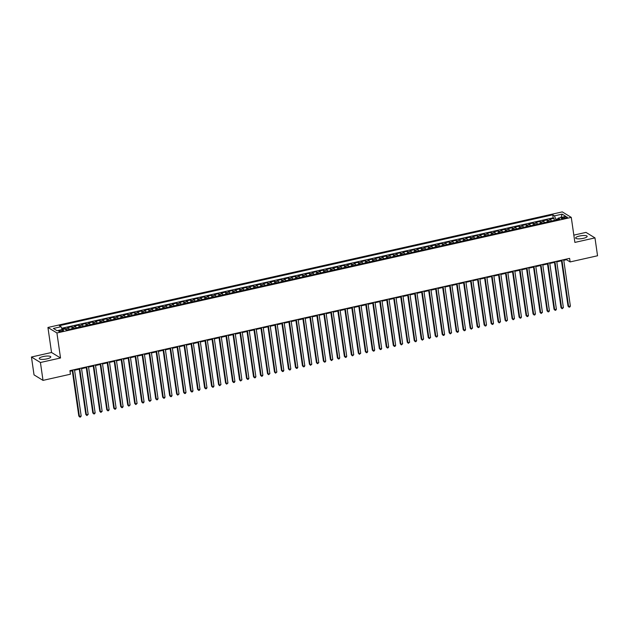 <?xml version="1.0" encoding="UTF-8"?>
<svg xmlns="http://www.w3.org/2000/svg" width="629" height="629" viewBox="0 0 629 629"><rect width="100%" height="100%" fill="white"/><g stroke="black" fill="none" stroke-linecap="round" stroke-linejoin="round"><path stroke-width="0.94" d="M46.923 358.868A5.826 1.486 -8.2 0 0 50.792 356.879A5.826 1.486 -8.2 0 0 43.134 356.557A5.826 1.486 -8.2 0 0 39.257 358.546A5.826 1.486 -8.2 0 0 46.923 358.868M583.295 238.344A5.826 1.486 -8.2 0 0 587.164 236.355A5.826 1.486 -8.2 0 0 579.506 236.032A5.826 1.486 -8.2 0 0 575.629 238.021A5.826 1.486 -8.2 0 0 583.295 238.344M61.901 331.334A2.39 0.605 -8.2 0 0 63.49 330.524A2.39 0.605 -8.2 0 0 60.345 330.382A2.39 0.605 -8.2 0 0 58.756 331.2A2.39 0.605 -8.2 0 0 61.901 331.334M31.45 357.005L40.429 362.501L60.526 357.987L51.539 352.492L31.45 357.005L34.029 374.876L43.008 380.38L70.44 374.216L69.921 370.638L569.607 258.362L570.118 261.931L597.55 255.767L594.971 237.896L585.992 232.4L573.837 235.128M51.539 352.492L47.938 327.465L562.295 211.887L571.274 217.39L56.917 332.961L47.938 327.465M551.491 221.038A2.988 0.849 -102.7 0 0 550.697 219.804L549.809 219.262L554.007 218.326L554.306 220.409M548.7 221.667A2.988 0.849 -102.7 0 0 547.898 220.433L547.018 219.891L547.316 221.974M547.018 219.891L542.819 220.834L543.708 221.377A2.988 0.849 -102.7 0 1 544.502 222.611M537.52 224.183A2.988 0.849 -102.7 0 0 536.718 222.949L535.837 222.407L540.028 221.463L540.327 223.547M530.53 225.748A2.988 0.849 -102.7 0 0 529.728 224.522L528.847 223.979L533.038 223.036L533.337 225.119M523.54 227.321A2.988 0.849 -102.7 0 0 522.746 226.086L521.858 225.544L526.048 224.608L526.347 226.692M516.551 228.893A2.988 0.849 -102.7 0 0 515.756 227.659L514.868 227.116L519.059 226.173L519.365 228.256M509.561 230.458A2.988 0.849 -102.7 0 0 508.767 229.231L507.878 228.689L512.069 227.745L512.376 229.829M502.571 232.03A2.988 0.849 -102.7 0 0 501.777 230.804L500.888 230.261L505.087 229.318L505.386 231.401M495.581 233.603A2.988 0.849 -102.7 0 0 494.787 232.368L493.899 231.826L498.097 230.882L498.396 232.974M488.599 235.175A2.988 0.849 -102.7 0 0 487.797 233.941L486.917 233.398L491.107 232.455L491.406 234.538M481.61 236.74A2.988 0.849 -102.7 0 0 480.808 235.513L479.927 234.971L484.118 234.027L484.416 236.111M474.62 238.312A2.988 0.849 -102.7 0 0 473.826 237.078L472.937 236.535L477.128 235.6L477.427 237.683M467.63 239.885A2.988 0.849 -102.7 0 0 466.836 238.65L465.947 238.108L470.138 237.164L470.445 239.248M460.64 241.457A2.988 0.849 -102.7 0 0 459.846 240.223L458.958 239.68L463.156 238.737L463.455 240.821M453.651 243.022A2.988 0.849 -102.7 0 0 452.856 241.795L451.968 241.253L456.167 240.309L456.465 242.393M446.669 244.595A2.988 0.849 -102.7 0 0 445.867 243.36L444.986 242.818L449.177 241.882L449.476 243.966M439.679 246.167A2.988 0.849 -102.7 0 0 438.877 244.933L437.996 244.39L442.187 243.447L442.486 245.53M432.689 247.732A2.988 0.849 -102.7 0 0 431.895 246.505L431.007 245.963L435.197 245.019L435.496 247.103M425.699 249.304A2.988 0.849 -102.7 0 0 424.905 248.078L424.017 247.535L428.207 246.592L428.514 248.675M418.71 250.877A2.988 0.849 -102.7 0 0 417.915 249.642L417.027 249.1L421.218 248.156L421.524 250.248M411.72 252.449A2.988 0.849 -102.7 0 0 410.926 251.215L410.037 250.672L414.236 249.729L414.535 251.812M404.73 254.014A2.988 0.849 -102.7 0 0 403.936 252.787L403.047 252.245L407.246 251.301L407.545 253.385M397.748 255.586A2.988 0.849 -102.7 0 0 396.946 254.352L396.066 253.809L400.256 252.874L400.555 254.957M390.758 257.159A2.988 0.849 -102.7 0 0 389.956 255.924L389.076 255.382L393.267 254.438L393.565 256.522M383.769 258.731A2.988 0.849 -102.7 0 0 382.975 257.497L382.086 256.954L386.277 256.011L386.576 258.094M376.779 260.296A2.988 0.849 -102.7 0 0 375.985 259.069L375.096 258.527L379.287 257.583L379.594 259.667M369.789 261.868A2.988 0.849 -102.7 0 0 368.995 260.634L368.107 260.091L372.305 259.156L372.604 261.239M362.799 263.441A2.988 0.849 -102.7 0 0 362.005 262.207L361.117 261.664L365.315 260.721L365.614 262.804M355.817 265.006A2.988 0.849 -102.7 0 0 355.015 263.779L354.135 263.237L358.326 262.293L358.624 264.377M348.828 266.578A2.988 0.849 -102.7 0 0 348.026 265.352L347.145 264.809L351.336 263.865L351.635 265.949M341.838 268.151A2.988 0.849 -102.7 0 0 341.044 266.916L340.155 266.374L344.346 265.43L344.645 267.522M334.848 269.723A2.988 0.849 -102.7 0 0 334.054 268.489L333.166 267.946L337.356 267.003L337.655 269.086M327.858 271.288A2.988 0.849 -102.7 0 0 327.064 270.061L326.176 269.519L330.367 268.575L330.673 270.659M320.869 272.86A2.988 0.849 -102.7 0 0 320.075 271.626L319.186 271.083L323.385 270.148L323.683 272.231M313.879 274.433A2.988 0.849 -102.7 0 0 313.085 273.198L312.196 272.656L316.395 271.712L316.694 273.796M306.897 276.005A2.988 0.849 -102.7 0 0 306.095 274.771L305.214 274.228L309.405 273.285L309.704 275.368M299.907 277.57A2.988 0.849 -102.7 0 0 299.105 276.343L298.225 275.801L302.415 274.857L302.714 276.941M292.917 279.142A2.988 0.849 -102.7 0 0 292.123 277.908L291.235 277.365L295.426 276.43L295.724 278.513M285.928 280.715A2.988 0.849 -102.7 0 0 285.134 279.48L284.245 278.938L288.436 277.994L288.742 280.078M278.938 282.279A2.988 0.849 -102.7 0 0 278.144 281.053L277.255 280.51L281.454 279.567L281.753 281.65M271.948 283.852A2.988 0.849 -102.7 0 0 271.154 282.625L270.266 282.083L274.464 281.139L274.763 283.223M264.966 285.424A2.988 0.849 -102.7 0 0 264.164 284.19L263.284 283.648L267.474 282.704L267.773 284.795M257.976 286.997A2.988 0.849 -102.7 0 0 257.175 285.763L256.294 285.22L260.485 284.277L260.783 286.36M250.987 288.562A2.988 0.849 -102.7 0 0 250.193 287.335L249.304 286.793L253.495 285.849L253.794 287.933M243.997 290.134A2.988 0.849 -102.7 0 0 243.203 288.9L242.314 288.357L246.505 287.422L246.804 289.505M237.007 291.707A2.988 0.849 -102.7 0 0 236.213 290.472L235.325 289.93L239.515 288.986L239.822 291.07M230.017 293.279A2.988 0.849 -102.7 0 0 229.223 292.045L228.335 291.502L232.533 290.559L232.832 292.642M223.028 294.844A2.988 0.849 -102.7 0 0 222.234 293.617L221.345 293.075L225.544 292.131L225.842 294.215M216.046 296.416A2.988 0.849 -102.7 0 0 215.244 295.182L214.363 294.639L218.554 293.704L218.853 295.787M209.056 297.989A2.988 0.849 -102.7 0 0 208.254 296.754L207.373 296.212L211.564 295.268L211.863 297.352M202.066 299.553A2.988 0.849 -102.7 0 0 201.272 298.327L200.384 297.784L204.574 296.841L204.873 298.924M195.076 301.126A2.988 0.849 -102.7 0 0 194.282 299.899L193.394 299.357L197.585 298.413L197.891 300.497M188.087 302.698A2.988 0.849 -102.7 0 0 187.293 301.464L186.404 300.921L190.603 299.978L190.901 302.069M181.097 304.271A2.988 0.849 -102.7 0 0 180.303 303.036L179.414 302.494L183.613 301.55L183.912 303.634M174.115 305.836A2.988 0.849 -102.7 0 0 173.313 304.609L172.432 304.066L176.623 303.123L176.922 305.207M167.125 307.408A2.988 0.849 -102.7 0 0 166.323 306.174L165.443 305.631L169.633 304.695L169.932 306.779M160.136 308.981A2.988 0.849 -102.7 0 0 159.341 307.746L158.453 307.204L162.644 306.26L162.942 308.344M153.146 310.553A2.988 0.849 -102.7 0 0 152.352 309.319L151.463 308.776L155.654 307.833L155.953 309.916M146.156 312.118A2.988 0.849 -102.7 0 0 145.362 310.891L144.473 310.349L148.664 309.405L148.971 311.489M139.166 313.69A2.988 0.849 -102.7 0 0 138.372 312.456L137.484 311.913L141.682 310.978L141.981 313.061M132.176 315.263A2.988 0.849 -102.7 0 0 131.382 314.028L130.494 313.486L134.692 312.542L134.991 314.626M125.195 316.827A2.988 0.849 -102.7 0 0 124.393 315.601L123.512 315.058L127.703 314.115L128.002 316.198M118.205 318.4A2.988 0.849 -102.7 0 0 117.403 317.173L116.522 316.631L120.713 315.687L121.012 317.771M111.215 319.972A2.988 0.849 -102.7 0 0 110.421 318.738L109.532 318.195L113.723 317.252L114.022 319.343M104.225 321.545A2.988 0.849 -102.7 0 0 103.431 320.31L102.543 319.768L106.733 318.824L107.04 320.908M97.236 323.109A2.988 0.849 -102.7 0 0 96.441 321.883L95.553 321.34L99.744 320.397L100.05 322.48M90.246 324.682A2.988 0.849 -102.7 0 0 89.452 323.448L88.563 322.905L92.762 321.969L93.061 324.053M83.264 326.254A2.988 0.849 -102.7 0 0 82.462 325.02L81.573 324.478L85.772 323.534L86.071 325.625M76.274 327.827A2.988 0.849 -102.7 0 0 75.472 326.593L74.592 326.05L78.782 325.107L79.081 327.19M69.284 329.392A2.988 0.849 -102.7 0 0 68.482 328.165L67.602 327.623L71.792 326.679L72.091 328.763M564.315 217.162L562.782 217.508A2.319 0.59 -8.2 0 0 561.241 218.302A2.319 0.59 -8.2 0 0 564.284 218.428L565.825 218.082A2.319 0.59 -8.2 0 0 567.366 217.296A2.319 0.59 -8.2 0 0 564.315 217.162L564.496 218.381M557.97 218.837L555.839 219.317L554.456 215.865L552.757 214.819L59.362 325.688L61.068 326.726L53.379 328.456L57.066 330.72L64.756 328.991L66.454 330.028L559.849 219.159L558.151 218.121L557.774 219.631M554.456 215.865L562.145 214.135L565.833 216.392L558.151 218.121M554.007 218.326L553.19 217.823L61.681 328.267M66.485 330.021A2.988 0.849 77.3 0 0 65.691 328.794L64.803 328.252L61.933 328.896M71.792 326.679L72.681 327.222A2.988 0.849 77.3 0 1 73.475 328.448M78.782 325.107L79.671 325.649A2.988 0.849 77.3 0 1 80.465 326.883M85.772 323.534L86.653 324.077A2.988 0.849 77.3 0 1 87.455 325.311M92.762 321.969L93.642 322.512A2.988 0.849 77.3 0 1 94.444 323.738M99.744 320.397L100.632 320.939A2.988 0.849 77.3 0 1 101.434 322.174M106.733 318.824L107.622 319.367A2.988 0.849 77.3 0 1 108.416 320.601M113.723 317.252L114.612 317.794A2.988 0.849 77.3 0 1 115.406 319.029M120.713 315.687L121.601 316.23A2.988 0.849 77.3 0 1 122.396 317.456M127.703 314.115L128.591 314.657A2.988 0.849 77.3 0 1 129.385 315.892M134.692 312.542L135.573 313.085A2.988 0.849 77.3 0 1 136.375 314.319M141.682 310.978L142.563 311.52A2.988 0.849 77.3 0 1 143.365 312.747M148.664 309.405L149.553 309.948A2.988 0.849 77.3 0 1 150.347 311.174M155.654 307.833L156.542 308.375A2.988 0.849 77.3 0 1 157.336 309.61M162.644 306.26L163.532 306.803A2.988 0.849 77.3 0 1 164.326 308.037M169.633 304.695L170.522 305.238A2.988 0.849 77.3 0 1 171.316 306.465M176.623 303.123L177.512 303.665A2.988 0.849 77.3 0 1 178.306 304.9M183.613 301.55L184.494 302.093A2.988 0.849 77.3 0 1 185.296 303.327M190.603 299.978L191.483 300.52A2.988 0.849 77.3 0 1 192.285 301.755M197.585 298.413L198.473 298.956A2.988 0.849 77.3 0 1 199.267 300.182M204.574 296.841L205.463 297.383A2.988 0.849 77.3 0 1 206.257 298.618M211.564 295.268L212.453 295.811A2.988 0.849 77.3 0 1 213.247 297.045M218.554 293.704L219.442 294.246A2.988 0.849 77.3 0 1 220.236 295.473M225.544 292.131L226.424 292.674A2.988 0.849 77.3 0 1 227.226 293.9M232.533 290.559L233.414 291.101A2.988 0.849 77.3 0 1 234.216 292.336M239.515 288.986L240.404 289.529A2.988 0.849 77.3 0 1 241.198 290.763M246.505 287.422L247.394 287.964A2.988 0.849 77.3 0 1 248.188 289.191M253.495 285.849L254.383 286.392A2.988 0.849 77.3 0 1 255.177 287.626M260.485 284.277L261.373 284.819A2.988 0.849 77.3 0 1 262.167 286.053M267.474 282.704L268.363 283.247A2.988 0.849 77.3 0 1 269.157 284.481M274.464 281.139L275.345 281.682A2.988 0.849 77.3 0 1 276.147 282.908M281.454 279.567L282.335 280.109A2.988 0.849 77.3 0 1 283.136 281.344M288.436 277.994L289.324 278.537A2.988 0.849 77.3 0 1 290.118 279.771M295.426 276.43L296.314 276.972A2.988 0.849 77.3 0 1 297.108 278.199M302.415 274.857L303.304 275.4A2.988 0.849 77.3 0 1 304.098 276.626M309.405 273.285L310.294 273.827A2.988 0.849 77.3 0 1 311.088 275.062M316.395 271.712L317.275 272.255A2.988 0.849 77.3 0 1 318.077 273.489M323.385 270.148L324.265 270.69A2.988 0.849 77.3 0 1 325.067 271.917M330.367 268.575L331.255 269.118A2.988 0.849 77.3 0 1 332.049 270.352M337.356 267.003L338.245 267.545A2.988 0.849 77.3 0 1 339.039 268.78M344.346 265.43L345.235 265.973A2.988 0.849 77.3 0 1 346.029 267.207M351.336 263.865L352.224 264.408A2.988 0.849 77.3 0 1 353.018 265.635M358.326 262.293L359.214 262.836A2.988 0.849 77.3 0 1 360.008 264.07M365.315 260.721L366.196 261.263A2.988 0.849 77.3 0 1 366.998 262.497M372.305 259.156L373.186 259.698A2.988 0.849 77.3 0 1 373.988 260.925M379.287 257.583L380.175 258.126A2.988 0.849 77.3 0 1 380.97 259.352M386.277 256.011L387.165 256.553A2.988 0.849 77.3 0 1 387.959 257.788M393.267 254.438L394.155 254.981A2.988 0.849 77.3 0 1 394.949 256.215M400.256 252.874L401.145 253.416A2.988 0.849 77.3 0 1 401.939 254.643M407.246 251.301L408.127 251.844A2.988 0.849 77.3 0 1 408.929 253.078M414.236 249.729L415.116 250.271A2.988 0.849 77.3 0 1 415.918 251.506M421.218 248.156L422.106 248.699A2.988 0.849 77.3 0 1 422.9 249.933M428.207 246.592L429.096 247.134A2.988 0.849 77.3 0 1 429.89 248.361M435.197 245.019L436.086 245.562A2.988 0.849 77.3 0 1 436.88 246.796M442.187 243.447L443.075 243.989A2.988 0.849 77.3 0 1 443.87 245.224M449.177 241.882L450.065 242.424A2.988 0.849 77.3 0 1 450.859 243.651M456.167 240.309L457.047 240.852A2.988 0.849 77.3 0 1 457.849 242.079M463.156 238.737L464.037 239.279A2.988 0.849 77.3 0 1 464.839 240.514M470.138 237.164L471.027 237.707A2.988 0.849 77.3 0 1 471.821 238.941M477.128 235.6L478.016 236.142A2.988 0.849 77.3 0 1 478.811 237.369M484.118 234.027L485.006 234.57A2.988 0.849 77.3 0 1 485.8 235.804M491.107 232.455L491.996 232.997A2.988 0.849 77.3 0 1 492.79 234.232M498.097 230.882L498.978 231.425A2.988 0.849 77.3 0 1 499.78 232.659M505.087 229.318L505.968 229.86A2.988 0.849 77.3 0 1 506.77 231.087M512.069 227.745L512.957 228.288A2.988 0.849 77.3 0 1 513.751 229.522M519.059 226.173L519.947 226.715A2.988 0.849 77.3 0 1 520.741 227.95M526.048 224.608L526.937 225.151A2.988 0.849 77.3 0 1 527.731 226.377M533.038 223.036L533.927 223.578A2.988 0.849 77.3 0 1 534.721 224.805M540.028 221.463L540.916 222.006A2.988 0.849 77.3 0 1 541.711 223.24M555.942 220.04L555.839 219.317M40.429 362.501L43.008 380.38M60.526 357.987L56.917 332.961M571.274 217.39L574.882 242.409L594.971 237.896M563.773 260.312L566.477 259.706L570.118 261.931M70.016 371.259L72.288 370.748M74.576 370.237L79.278 369.184M81.558 368.665L86.267 367.611M88.547 367.1L93.257 366.039M95.537 365.528L100.247 364.466M102.527 363.955L107.237 362.902M109.517 362.383L114.219 361.329M116.507 360.818L121.208 359.757M123.496 359.245L128.198 358.184M130.478 357.673L135.188 356.619M137.468 356.108L142.178 355.047M144.458 354.536L149.167 353.474M151.447 352.963L156.149 351.91M158.437 351.391L163.139 350.337M165.427 349.826L170.129 348.765M172.417 348.254L177.119 347.192M179.399 346.681L184.108 345.628M186.388 345.109L191.098 344.055M193.378 343.544L198.088 342.483M200.368 341.972L205.07 340.91M207.358 340.399L212.059 339.346M214.347 338.827L219.049 337.773M221.329 337.262L226.039 336.201M228.319 335.689L233.029 334.636M235.309 334.117L240.019 333.063M242.299 332.552L247 331.491M249.288 330.98L253.99 329.918M256.278 329.407L260.98 328.354M263.268 327.835L267.97 326.781M270.25 326.27L274.959 325.209M277.24 324.698L281.949 323.636M284.229 323.125L288.939 322.072M291.219 321.553L295.921 320.499M298.209 319.988L302.911 318.927M305.199 318.416L309.9 317.362M312.181 316.843L316.89 315.789M319.17 315.278L323.88 314.217M326.16 313.706L330.87 312.644M333.15 312.133L337.852 311.08M340.14 310.561L344.841 309.507M347.129 308.996L351.831 307.935M354.119 307.424L358.821 306.362M361.101 305.851L365.811 304.798M368.091 304.279L372.8 303.225M375.081 302.714L379.79 301.653M382.07 301.142L386.772 300.088M389.06 299.569L393.762 298.516M396.05 298.004L400.752 296.943M403.032 296.432L407.741 295.371M410.022 294.859L414.731 293.806M417.011 293.287L421.721 292.233M424.001 291.722L428.703 290.661M430.991 290.15L435.693 289.088M437.981 288.577L442.682 287.524M444.97 287.005L449.672 285.951M451.952 285.44L456.662 284.379M458.942 283.868L463.652 282.814M465.932 282.295L470.641 281.242M472.922 280.731L477.623 279.669M479.911 279.158L484.613 278.097M486.901 277.586L491.603 276.532M493.883 276.013L498.593 274.959M500.873 274.448L505.582 273.387M507.862 272.876L512.572 271.814M514.852 271.303L519.554 270.25M521.842 269.731L526.544 268.677M528.832 268.166L533.534 267.105M535.822 266.594L540.523 265.54M542.803 265.021L547.513 263.968M549.793 263.457L554.503 262.395M556.783 261.884L561.493 260.823M566.391 259.085L566.477 259.706M553.19 217.823L552.757 214.819M64.803 328.252L64.929 329.093M61.068 326.726L62.2 329.565M560.989 217.485L562.145 214.135M561.398 260.202L568.018 306.119L568.624 306.488L561.933 260.084M570.369 306.095L569.795 307.031L569.096 307.188L568.624 306.488L570.369 306.095L563.686 259.691M569.096 307.188L568.018 306.119M554.408 261.774L561.029 307.683L561.634 308.061L554.943 261.656M563.38 307.667L562.114 308.76L561.634 308.061L563.38 307.667L556.696 261.263M562.114 308.76L561.029 307.683M547.419 263.347L554.039 309.256L554.644 309.625L547.961 263.221M556.39 309.232L555.824 310.168L555.124 310.325L554.644 309.625L556.39 309.232L549.707 262.828M555.124 310.325L554.039 309.256M540.437 264.911L547.049 310.828L547.655 311.198L540.971 264.793M549.4 310.805L548.834 311.74L548.134 311.898L547.655 311.198L549.4 310.805L542.717 264.4M548.134 311.898L547.049 310.828M533.447 266.484L540.059 312.401L540.665 312.77L533.982 266.366M542.418 312.377L541.144 313.47L540.665 312.77L542.418 312.377L535.727 265.973M541.144 313.47L540.059 312.401M526.457 268.056L533.07 313.965L533.683 314.343L526.992 267.93M535.428 313.95L534.854 314.885L534.155 315.043L533.683 314.343L535.428 313.95L528.737 267.545M534.155 315.043L533.07 313.965M519.468 269.629L526.088 315.538L526.693 315.907L520.002 269.503M528.439 315.514L527.865 316.45L527.165 316.607L526.693 315.907L528.439 315.514L521.748 269.11M527.165 316.607L526.088 315.538M512.478 271.193L519.098 317.11L519.703 317.48L513.012 271.075M521.449 317.087L520.875 318.022L520.175 318.18L519.703 317.48L521.449 317.087L514.766 270.682M520.175 318.18L519.098 317.11M505.488 272.766L512.108 318.683L512.714 319.052L506.031 272.648M514.459 318.659L513.193 319.752L512.714 319.052L514.459 318.659L507.776 272.255M513.193 319.752L512.108 318.683M498.506 274.338L505.118 320.247L505.724 320.617L499.041 274.213M507.469 320.232L506.203 321.325L505.724 320.617L507.469 320.232L500.786 273.819M506.203 321.325L505.118 320.247M491.516 275.903L498.129 321.82L498.734 322.19L492.051 275.785M500.487 321.796L499.214 322.889L498.734 322.19L500.487 321.796L493.796 275.392M499.214 322.889L498.129 321.82M484.527 277.475L491.139 323.392L491.752 323.762L485.061 277.358M493.498 323.369L492.924 324.305L492.224 324.462L491.752 323.762L493.498 323.369L486.807 276.964M492.224 324.462L491.139 323.392M477.537 279.048L484.149 324.957L484.762 325.335L478.071 278.93M486.508 324.941L485.934 325.877L485.234 326.034L484.762 325.335L486.508 324.941L479.817 278.537M485.234 326.034L484.149 324.957M470.547 280.62L477.167 326.53L477.773 326.899L471.082 280.495M479.518 326.506L478.944 327.442L478.244 327.599L477.773 326.899L479.518 326.506L472.835 280.102M478.244 327.599L477.167 326.53M463.557 282.185L470.178 328.102L470.783 328.472L464.092 282.067M472.528 328.079L471.263 329.171L470.783 328.472L472.528 328.079L465.845 281.674M471.263 329.171L470.178 328.102M456.568 283.758L463.188 329.675L463.793 330.044L457.11 283.64M465.539 329.651L464.973 330.587L464.273 330.744L463.793 330.044L465.539 329.651L458.856 283.247M464.273 330.744L463.188 329.675M449.586 285.33L456.198 331.239L456.803 331.617L450.12 285.204M458.549 331.224L457.983 332.159L457.283 332.316L456.803 331.617L458.549 331.224L451.866 284.819M457.283 332.316L456.198 331.239M442.596 286.903L449.208 332.812L449.814 333.181L443.131 286.777M451.567 332.788L450.293 333.881L449.814 333.181L451.567 332.788L444.876 286.384M450.293 333.881L449.208 332.812M435.606 288.467L442.218 334.384L442.832 334.754L436.141 288.349M444.577 334.361L444.003 335.296L443.303 335.454L442.832 334.754L444.577 334.361L437.886 287.956M443.303 335.454L442.218 334.384M428.616 290.04L435.237 335.957L435.842 336.326L429.151 289.922M437.587 335.933L437.013 336.869L436.314 337.026L435.842 336.326L437.587 335.933L430.896 289.529M436.314 337.026L435.237 335.957M421.627 291.612L428.247 337.521L428.852 337.891L422.161 291.486M430.598 337.506L429.324 338.599L428.852 337.891L430.598 337.506L423.915 291.093M429.324 338.599L428.247 337.521M414.637 293.177L421.257 339.094L421.862 339.463L415.179 293.059M423.608 339.07L422.342 340.163L421.862 339.463L423.608 339.07L416.925 292.666M422.342 340.163L421.257 339.094M407.655 294.749L414.267 340.666L414.873 341.036L408.19 294.631M416.618 340.643L416.052 341.578L415.352 341.736L414.873 341.036L416.618 340.643L409.935 294.238M415.352 341.736L414.267 340.666M400.665 296.322L407.277 342.231L407.883 342.608L401.2 296.204M409.636 342.215L408.363 343.308L407.883 342.608L409.636 342.215L402.945 295.811M408.363 343.308L407.277 342.231M393.675 297.894L400.288 343.804L400.893 344.173L394.21 297.769M402.646 343.78L401.373 344.873L400.893 344.173L402.646 343.78L395.956 297.375M401.373 344.873L400.288 343.804M386.686 299.459L393.298 345.376L393.911 345.746L387.22 299.341M395.657 345.352L395.083 346.288L394.383 346.445L393.911 345.746L395.657 345.352L388.966 298.948M394.383 346.445L393.298 345.376M379.696 301.032L386.316 346.949L386.921 347.318L380.231 300.914M388.667 346.925L388.093 347.861L387.393 348.018L386.921 347.318L388.667 346.925L381.984 300.52M387.393 348.018L386.316 346.949M372.706 302.604L379.326 348.513L379.932 348.891L373.241 302.478M381.677 348.497L381.103 349.433L380.403 349.59L379.932 348.891L381.677 348.497L374.994 302.093M380.403 349.59L379.326 348.513M365.716 304.177L372.337 350.086L372.942 350.455L366.259 304.051M374.687 350.062L374.121 350.998L373.422 351.155L372.942 350.455L374.687 350.062L368.004 303.658M373.422 351.155L372.337 350.086M358.734 305.741L365.347 351.658L365.952 352.028L359.269 305.623M367.698 351.635L367.132 352.57L366.432 352.727L365.952 352.028L367.698 351.635L361.015 305.23M366.432 352.727L365.347 351.658M351.745 307.314L358.357 353.231L358.962 353.6L352.279 307.196M360.716 353.207L359.442 354.3L358.962 353.6L360.716 353.207L354.025 306.803M359.442 354.3L358.357 353.231M344.755 308.886L351.367 354.795L351.981 355.165L345.29 308.76M353.726 354.78L352.452 355.872L351.981 355.165L353.726 354.78L347.035 308.367M352.452 355.872L351.367 354.795M337.765 310.451L344.385 356.368L344.991 356.737L338.3 310.333M346.736 356.344L346.162 357.28L345.463 357.437L344.991 356.737L346.736 356.344L340.045 309.94M345.463 357.437L344.385 356.368M330.775 312.023L337.396 357.94L338.001 358.31L331.31 311.905M339.746 357.917L339.173 358.852L338.473 359.01L338.001 358.31L339.746 357.917L333.063 311.512M338.473 359.01L337.396 357.94M323.786 313.596L330.406 359.505L331.011 359.882L324.328 313.478M332.757 359.489L331.491 360.582L331.011 359.882L332.757 359.489L326.074 313.085M331.491 360.582L330.406 359.505M316.804 315.168L323.416 361.077L324.021 361.447L317.338 315.043M325.767 361.054L325.201 361.989L324.501 362.147L324.021 361.447L325.767 361.054L319.084 314.649M324.501 362.147L323.416 361.077M309.814 316.733L316.426 362.65L317.032 363.019L310.349 316.615M318.785 362.626L317.511 363.719L317.032 363.019L318.785 362.626L312.094 316.222M317.511 363.719L316.426 362.65M302.824 318.305L309.437 364.222L310.042 364.592L303.359 318.188M311.795 364.199L310.522 365.292L310.042 364.592L311.795 364.199L305.104 317.794M310.522 365.292L309.437 364.222M295.834 319.878L302.447 365.787L303.06 366.164L296.369 319.752M304.806 365.771L304.232 366.707L303.532 366.864L303.06 366.164L304.806 365.771L298.115 319.367M303.532 366.864L302.447 365.787M288.845 321.45L295.465 367.36L296.07 367.729L289.379 321.325M297.816 367.336L297.242 368.272L296.542 368.429L296.07 367.729L297.816 367.336L291.125 320.932M296.542 368.429L295.465 367.36M281.855 323.015L288.475 368.932L289.081 369.302L282.39 322.897M290.826 368.909L290.252 369.844L289.552 370.001L289.081 369.302L290.826 368.909L284.143 322.504M289.552 370.001L288.475 368.932M274.865 324.588L281.485 370.505L282.091 370.874L275.408 324.47M283.836 370.481L283.27 371.417L282.57 371.574L282.091 370.874L283.836 370.481L277.153 324.077M282.57 371.574L281.485 370.505M267.883 326.16L274.496 372.069L275.101 372.439L268.418 326.034M276.846 372.053L275.581 373.146L275.101 372.439L276.846 372.053L270.163 325.641M275.581 373.146L274.496 372.069M260.893 327.725L267.506 373.642L268.111 374.011L261.428 327.607M269.865 373.618L268.591 374.711L268.111 374.011L269.865 373.618L263.174 327.214M268.591 374.711L267.506 373.642M253.904 329.297L260.516 375.214L261.129 375.584L254.438 329.179M262.875 375.191L262.301 376.126L261.601 376.284L261.129 375.584L262.875 375.191L256.184 328.786M261.601 376.284L260.516 375.214M246.914 330.87L253.534 376.779L254.14 377.156L247.449 330.752M255.885 376.763L255.311 377.699L254.611 377.856L254.14 377.156L255.885 376.763L249.194 330.359M254.611 377.856L253.534 376.779M239.924 332.442L246.544 378.351L247.15 378.721L240.459 332.316M248.895 378.328L248.321 379.263L247.622 379.421L247.15 378.721L248.895 378.328L242.212 331.923M247.622 379.421L246.544 378.351M232.934 334.007L239.555 379.924L240.16 380.293L233.477 333.889M241.906 379.9L240.64 380.993L240.16 380.293L241.906 379.9L235.222 333.496M240.64 380.993L239.555 379.924M225.945 335.579L232.565 381.496L233.17 381.866L226.487 335.461M234.916 381.473L234.35 382.408L233.65 382.566L233.17 381.866L234.916 381.473L228.233 335.068M233.65 382.566L232.565 381.496M218.963 337.152L225.575 383.061L226.181 383.438L219.497 337.026M227.934 383.045L226.66 384.138L226.181 383.438L227.934 383.045L221.243 336.641M226.66 384.138L225.575 383.061M211.973 338.724L218.585 384.633L219.191 385.003L212.508 338.599M220.944 384.61L219.67 385.703L219.191 385.003L220.944 384.61L214.253 338.205M219.67 385.703L218.585 384.633M204.983 340.289L211.596 386.206L212.209 386.576L205.518 340.171M213.954 386.182L213.38 387.118L212.681 387.275L212.209 386.576L213.954 386.182L207.263 339.778M212.681 387.275L211.596 386.206M197.993 341.862L204.614 387.779L205.219 388.148L198.528 341.744M206.965 387.755L206.391 388.691L205.691 388.848L205.219 388.148L206.965 387.755L200.274 341.35M205.691 388.848L204.614 387.779M191.004 343.434L197.624 389.343L198.229 389.721L191.538 343.308M199.975 389.327L199.401 390.263L198.701 390.42L198.229 389.721L199.975 389.327L193.292 342.915M198.701 390.42L197.624 389.343M184.014 344.999L190.634 390.916L191.24 391.285L184.556 344.881M192.985 390.892L192.419 391.828L191.719 391.985L191.24 391.285L192.985 390.892L186.302 344.488M191.719 391.985L190.634 390.916M177.032 346.571L183.644 392.488L184.25 392.858L177.567 346.453M185.995 392.465L185.429 393.4L184.729 393.557L184.25 392.858L185.995 392.465L179.312 346.06M184.729 393.557L183.644 392.488M170.042 348.144L176.655 394.053L177.26 394.43L170.577 348.026M179.013 394.037L177.74 395.13L177.26 394.43L179.013 394.037L172.322 347.633M177.74 395.13L176.655 394.053M163.053 349.716L169.665 395.625L170.278 395.995L163.587 349.59M172.024 395.602L171.45 396.537L170.75 396.695L170.278 395.995L172.024 395.602L165.333 349.197M170.75 396.695L169.665 395.625M156.063 351.281L162.683 397.198L163.288 397.567L156.597 351.163M165.034 397.174L164.46 398.11L163.76 398.267L163.288 397.567L165.034 397.174L158.343 350.77M163.76 398.267L162.683 397.198M149.073 352.853L155.693 398.77L156.299 399.14L149.608 352.735M158.044 398.747L157.47 399.682L156.77 399.84L156.299 399.14L158.044 398.747L151.361 352.342M156.77 399.84L155.693 398.77M142.083 354.426L148.703 400.335L149.309 400.712L142.618 354.3M151.054 400.319L149.788 401.412L149.309 400.712L151.054 400.319L144.371 353.915M149.788 401.412L148.703 400.335M135.093 355.998L141.714 401.907L142.319 402.277L135.636 355.872M144.065 401.884L143.498 402.819L142.799 402.977L142.319 402.277L144.065 401.884L137.381 355.479M142.799 402.977L141.714 401.907M128.112 357.563L134.724 403.48L135.329 403.849L128.646 357.445M137.083 403.456L135.809 404.549L135.329 403.849L137.083 403.456L130.392 357.052M135.809 404.549L134.724 403.48M121.122 359.135L127.734 405.052L128.34 405.422L121.656 359.017M130.093 405.029L128.819 406.122L128.34 405.422L130.093 405.029L123.402 358.624M128.819 406.122L127.734 405.052M114.132 360.708L120.744 406.617L121.358 406.994L114.667 360.582M123.103 406.601L122.529 407.537L121.829 407.694L121.358 406.994L123.103 406.601L116.412 360.189M121.829 407.694L120.744 406.617M107.142 362.273L113.763 408.19L114.368 408.559L107.677 362.155M116.113 408.166L115.539 409.102L114.84 409.259L114.368 408.559L116.113 408.166L109.422 361.761M114.84 409.259L113.763 408.19M100.153 363.845L106.773 409.762L107.378 410.132L100.687 363.727M109.124 409.738L108.55 410.674L107.85 410.831L107.378 410.132L109.124 409.738L102.441 363.334M107.85 410.831L106.773 409.762M93.163 365.418L99.783 411.327L100.388 411.704L93.705 365.3M102.134 411.311L100.868 412.404L100.388 411.704L102.134 411.311L95.451 364.906M100.868 412.404L99.783 411.327M86.181 366.99L92.793 412.899L93.399 413.269L86.716 366.864M95.144 412.876L94.578 413.811L93.878 413.968L93.399 413.269L95.144 412.876L88.461 366.471M93.878 413.968L92.793 412.899M79.191 368.555L85.803 414.472L86.409 414.841L79.726 368.437M88.162 414.448L86.888 415.541L86.409 414.841L88.162 414.448L81.471 368.044M86.888 415.541L85.803 414.472M72.201 370.127L78.814 416.044L79.427 416.414L72.736 370.009M81.172 416.021L80.598 416.956L79.899 417.113L79.427 416.414L81.172 416.021L74.481 369.616M79.899 417.113L78.814 416.044M547.898 220.433L550.697 219.804M65.691 328.794L68.482 328.165M72.681 327.222L75.472 326.593M79.671 325.649L82.462 325.02M86.653 324.077L89.452 323.448M93.642 322.512L96.441 321.883M100.632 320.939L103.431 320.31M107.622 319.367L110.421 318.738M114.612 317.794L117.403 317.173M121.601 316.23L124.393 315.601M128.591 314.657L131.382 314.028M135.573 313.085L138.372 312.456M142.563 311.52L145.362 310.891M149.553 309.948L152.352 309.319M156.542 308.375L159.341 307.746M163.532 306.803L166.323 306.174M170.522 305.238L173.313 304.609M177.512 303.665L180.303 303.036M184.494 302.093L187.293 301.464M191.483 300.52L194.282 299.899M198.473 298.956L201.272 298.327M205.463 297.383L208.254 296.754M212.453 295.811L215.244 295.182M219.442 294.246L222.234 293.617M226.424 292.674L229.223 292.045M233.414 291.101L236.213 290.472M240.404 289.529L243.203 288.9M247.394 287.964L250.193 287.335M254.383 286.392L257.175 285.763M261.373 284.819L264.164 284.19M268.363 283.247L271.154 282.625M275.345 281.682L278.144 281.053M282.335 280.109L285.134 279.48M289.324 278.537L292.123 277.908M296.314 276.972L299.105 276.343M303.304 275.4L306.095 274.771M310.294 273.827L313.085 273.198M317.275 272.255L320.075 271.626M324.265 270.69L327.064 270.061M331.255 269.118L334.054 268.489M338.245 267.545L341.044 266.916M345.235 265.973L348.026 265.352M352.224 264.408L355.015 263.779M359.214 262.836L362.005 262.207M366.196 261.263L368.995 260.634M373.186 259.698L375.985 259.069M380.175 258.126L382.975 257.497M387.165 256.553L389.956 255.924M394.155 254.981L396.946 254.352M401.145 253.416L403.936 252.787M408.127 251.844L410.926 251.215M415.116 250.271L417.915 249.642M422.106 248.699L424.905 248.078M429.096 247.134L431.895 246.505M436.086 245.562L438.877 244.933M443.075 243.989L445.867 243.36M450.065 242.424L452.856 241.795M457.047 240.852L459.846 240.223M464.037 239.279L466.836 238.65M471.027 237.707L473.826 237.078M478.016 236.142L480.808 235.513M485.006 234.57L487.797 233.941M491.996 232.997L494.787 232.368M498.978 231.425L501.777 230.804M505.968 229.86L508.767 229.231M512.957 228.288L515.756 227.659M519.947 226.715L522.746 226.086M526.937 225.151L529.728 224.522M533.927 223.578L536.718 222.949M540.916 222.006L543.708 221.377M562.939 218.625L562.782 217.508"/></g></svg>
